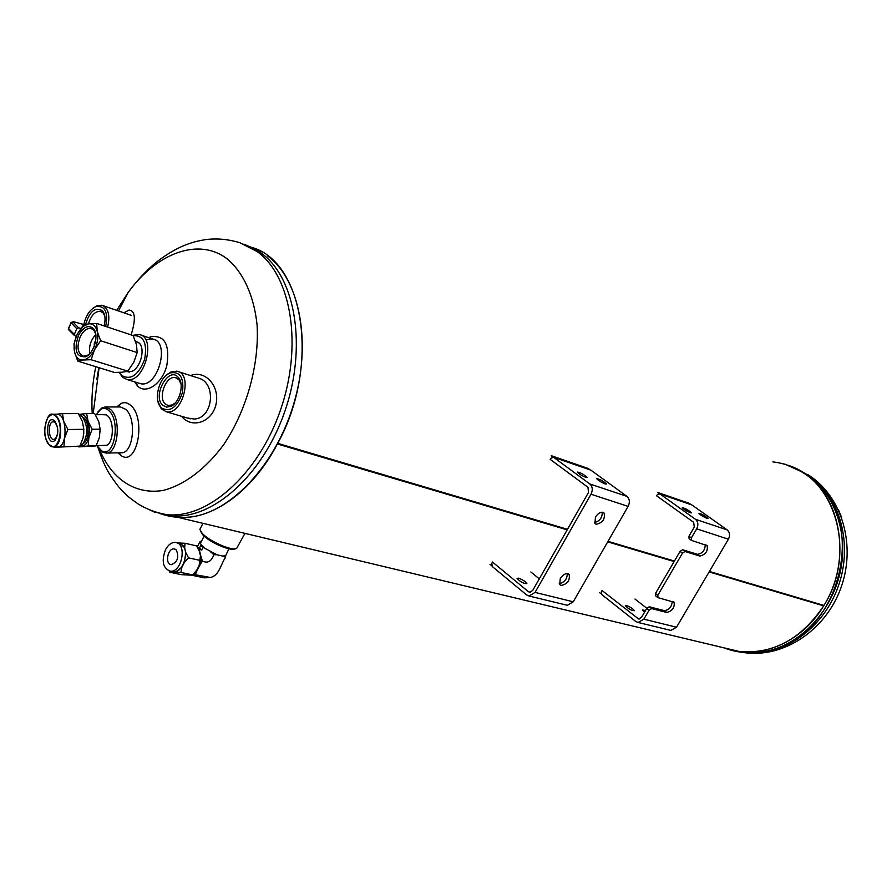 <?xml version="1.0" encoding="UTF-8"?>
<svg xmlns="http://www.w3.org/2000/svg" width="892" height="892" viewBox="0 0 892 892"><rect width="100%" height="100%" fill="white"/><g stroke="black" fill="none" stroke-linecap="round" stroke-linejoin="round"><path stroke-width="1.34" d="M176.973 517.126C210.646 521.162 252.135 492.217 277.401 443.971L567.201 529.859L277.412 443.96L277.735 443.346L567.502 529.324L277.735 443.346C320.551 365.787 303.982 261.434 251.533 247.34M608.009 541.355L674.419 561.068L608.009 541.366M823.873 605.423L709.408 571.46L823.918 605.434C856.978 553.698 835.815 478.904 787.212 465.067M709.129 571.917L823.651 605.858C801.54 643.032 758.668 660.504 725.363 648.183L738.977 651.428C772.951 654.516 801.172 639.319 823.651 605.858L823.617 605.835M607.72 541.868L674.14 561.547M772.851 461.9C783.733 463.138 793.858 466.784 803.224 472.827C841.29 495.896 852.284 560.488 823.907 605.445L709.14 571.906M674.14 561.536L607.72 541.857M566.275 605.044L567.357 605.3L573.244 601.799L628.124 506.388C630.075 502.263 629.674 498.918 626.92 496.365L590.905 470.151L553.597 457.295L589.835 483.966C592.6 486.575 592.99 489.998 591.006 494.235L535.055 592.399L529.101 596.023L526.67 594.964L492.161 566.42L491.849 563.075M530.851 571.984L539.303 578.852M550.186 459.38L587.951 487.277L588.53 492.406L532.691 590.459L529.703 592.266L528.499 591.742L492.44 562.016M518.52 578.15C522.846 579.755 525.633 581.584 526.882 583.624C523.571 583.647 520.292 581.896 517.048 578.362L518.52 578.15M553.597 457.295L550.799 458.298M561.113 585.453C567.345 584.16 570.044 580.547 569.196 574.615C566.52 572.664 563.554 573.957 560.276 578.495L559.708 584.528L561.113 585.453M596.157 524.262C602.557 522.957 605.222 519.233 604.118 513.09C601.453 511.306 598.565 512.621 595.443 517.025L594.953 523.481L596.157 524.262M559.262 583.636C564.547 582.387 567.212 579.053 567.267 573.623M594.44 522.545C599.759 521.151 602.356 517.706 602.212 512.209M585.888 477.432L587.215 477.465C583.702 474.299 580.391 472.504 577.291 472.08C578.741 473.83 581.606 475.614 585.888 477.432M605.211 483.977L606.482 484.01C603.059 480.911 599.792 479.127 596.692 478.658C598.142 480.387 600.985 482.159 605.211 483.977M649.064 610.228L646.733 608.411L649.231 606.761L651.561 608.578L649.064 610.228L643.834 619.171L638.103 622.471L635.728 621.468L601.766 594.551L601.409 591.429M644.559 612.135L642.463 609.927L645.485 610.541M634.959 599.011L646.878 608.322M646.733 608.411L641.515 617.342L638.639 618.992L601.966 590.448M626.452 605.478C630.533 607.051 633.175 608.801 634.368 610.708C631.157 610.44 628.135 608.745 625.314 605.612L626.452 605.478M680.094 551.356L682.592 549.74L684.978 551.501L682.491 553.118L680.094 551.356L655.475 593.47L657.817 595.276L657.973 597.629L655.631 595.823L655.475 593.47M682.491 553.118L657.817 595.276M656.657 495.84L693.653 522.322L694.288 527.094L688.958 536.215L691.356 537.954L691.478 540.396L689.081 538.645L688.958 536.215M669.814 630.165L670.862 630.41L676.515 627.221L728.418 539.214C730.247 535.401 729.823 532.301 727.125 529.881L691.913 504.972L659.935 493.945L695.437 519.278C698.146 521.742 698.57 524.92 696.697 528.833L691.356 537.954M659.935 493.945L657.237 494.837M651.561 608.578L666.714 612.458C672.378 611.02 674.831 607.619 674.073 602.256L657.973 597.629M684.978 551.501L699.852 556.062C705.639 554.623 708.07 551.133 707.133 545.603L691.478 540.396M649.231 606.761L664.395 610.652C669.201 609.86 671.81 606.772 672.222 601.409M682.592 549.74L697.466 554.322C702.417 553.531 705.014 550.353 705.26 544.756M690.43 512.8L691.467 512.844C688.39 510.034 685.335 508.317 682.291 507.693C683.685 509.332 686.394 511.038 690.43 512.8M706.966 518.386L707.958 518.442C704.948 515.688 701.926 513.982 698.904 513.324C700.287 514.952 702.974 516.635 706.966 518.386M102.569 445.465L106.995 445.208C113.741 441.73 114.209 421.37 107.653 415.828L106.36 414.836L101.911 414.668M96.86 445.565L101.733 450.884C114.12 458.811 121 420.935 108.902 410.666C106.26 408.257 103.584 407.789 100.852 409.261L96.213 414.691M98.8 448.431L102.836 452.233L106.181 453.08C118.112 454.006 121.68 418.694 110.496 409.372L105.223 406.964L101.911 407.878L98.031 411.781M235.845 548.692L234.897 548.948C230.025 551.356 208.706 541.89 202.484 534.498L200.444 530.974M244.598 533.996L236.603 548.491C231.418 551.066 208.639 540.942 202.005 533.059L199.841 529.38L200.89 527.384M126.062 371.618L131.893 371.406C140.39 367.983 145.374 349.597 139.52 343.331L135.383 340.978M119.528 372.399L121.936 375.599C130.923 380.416 138.483 375.03 144.615 359.454C147.448 343.152 143.623 335.225 133.164 335.693M119.249 372.41L122.449 377.227L126.876 379.468C144.292 383.872 156.992 337.065 139.107 334.478L132.596 335.359M124.467 312.512L129.006 310.082C135.316 310.695 136.019 318.957 131.135 334.879M198.604 378.119C216.656 382.746 213.244 418.471 194.222 419.039L187.175 417.958M190.598 375.577C204.881 369.656 219.945 385.757 216.087 403.931C212.363 422.395 191.735 429.019 181.734 416.486L181.578 416.296M134.692 381.865L137.413 385.812C145.764 394.888 162.01 384.028 166.771 365.809C170.049 344.568 164.708 334.89 150.737 336.763L148.719 337.689M138.661 383.092L140.59 383.683C158.029 388.098 170.617 341.647 152.722 339.027L146.946 339.573M117.844 452.835L121.747 456.035C137.502 465.691 146.188 418.248 130.79 405.47C127.478 402.504 124.111 401.902 120.676 403.663L116.885 406.953M106.181 453.08L121.345 452.757C133.332 453.682 136.944 418.604 125.705 409.339L120.409 406.953L105.223 406.964M690.742 504.571L689.616 503.478L657.616 492.429L659.366 494.135L657.382 494.792M601.431 591.597L601.687 593.882L599.658 592.734M589.701 469.738L588.553 468.59L551.234 455.7L553.007 457.507L550.955 458.243M491.871 563.253L492.094 565.718L490.031 564.502M267.31 255.703C299.679 279.174 312.077 342.45 293.747 403.853C275.639 465.312 230.248 513.168 189.706 517.059C179.47 518.14 169.714 517.014 160.404 513.669M116.685 310.338L128.203 292.42C136.643 280.857 146.043 270.778 156.401 262.17C167.462 253.618 177.909 247.597 187.744 244.129C193.118 242.379 193.486 241.81 204.993 239.692C216.7 238.142 228.385 239.179 240.026 242.791L257.331 251.655C291.561 276.386 302.901 346.029 280.4 410.32C258.189 474.722 207.368 519.356 166.525 514.628L170.952 515.688C211.794 520.415 262.571 475.927 284.726 411.691C307.171 347.579 295.798 278.07 261.557 253.373L246.56 245.278L261.557 253.373C295.798 278.07 307.171 347.579 284.726 411.691C262.571 475.927 211.794 520.415 170.952 515.688L157.717 512.722M784.704 464.052L805.454 473.462L818.265 484.066C865.463 527.183 838.893 630.889 775.772 648.651L770.844 650.145C803.993 641.393 833.139 608.377 840.71 569.709C848.325 531.041 833.507 491.76 805.911 473.92M161.541 408.012L160.872 407.332C153.29 399.794 159.066 377.327 169.67 373.057C179.916 370.871 184.187 377.361 182.47 392.547C177.24 407.321 170.26 412.472 161.541 408.012M162.879 405.403C151.74 396.204 168.844 365.352 178.411 377.528C184.555 383.939 179.805 402.482 171.052 406.25L166.659 407.142L162.879 405.403M165.678 375.811L170.785 372.053L176.817 371.161C193.441 373.269 182.626 415.56 166.391 411.803L161.318 408.926L157.895 401.144M175.345 402.838L172.546 404.834L168.332 405.57L165.377 404.109C157.46 397.854 166.135 375.108 175.501 377.617L178.98 379.724L181.065 384.229M83.826 324.543C85.855 315.478 89.869 309.502 95.845 306.614C105.044 305.398 108.322 311.999 105.691 326.427M85.554 324.409C89.713 311.13 95.377 306.614 102.547 310.851C105.234 314.385 105.747 319.392 104.085 325.892M92.746 308.398L97.05 305.677L101.811 305.242C108.411 307.985 110.352 315.266 107.642 327.074M88.509 323.852C91.084 315.333 95.065 311.152 100.45 311.319L103.171 313.003L104.81 316.147M841.713 517.75L838.491 509.912M73.3 321.7L70.97 322.603L76.835 328.747L74.003 335.102L76.221 336.485M80.804 328.356L78.608 327.821L76.835 328.747M93.794 347.367L94.663 345.081M95.823 334.556C90.772 339.963 88.754 346.33 89.769 353.667M95.366 342.561L94.463 342.272L94.229 344.948M94.463 342.272L95.6 341.435M73.991 343.877L74.538 352.061L77.805 361.137L83.079 360.011L91.118 359.71L94.519 349.809L100.629 340.744L97.284 331.612L96.648 323.428L88.62 323.829L83.335 325.134L77.303 334.076L83.19 326.383L88.62 323.829C92.935 323.506 95.823 326.093 97.284 331.612C98.432 337.421 97.507 343.487 94.519 349.809C91.285 355.908 87.472 359.309 83.079 360.011C79.667 360.268 77.113 358.551 75.43 354.849L74.538 352.061C73.445 346.297 74.371 340.309 77.303 334.076L73.991 343.877M91.118 359.71L127.779 371.139L122.382 372.209L114.432 372.455L77.805 361.137M127.779 371.139L133.778 362.275L137.178 352.574L136.42 344.446L133.075 335.526L96.648 323.428M137.178 352.574L100.629 340.744M78.574 335.236C83.402 326.974 88.263 324.666 93.158 328.312C99.558 334.076 94.139 353.99 85.387 356.822C75.998 357.056 73.724 349.865 78.574 335.236M89.111 354.336L86.647 355.785L83.369 356.176C77.448 353.265 76.478 346.62 80.47 336.251C83.525 330.609 87.015 328 90.939 328.434L93.682 329.984L95.667 333.641M68.673 327.91L68.84 329.906M73.512 321.666L84.372 324.744M79.856 446.123L54.668 447.316L79.856 446.123L83.146 437.738L83.826 429.342L67.903 429.509L64.603 437.994L63.968 446.413M83.826 429.342L82.376 421.425L78.34 413.587L62.44 413.643L63.834 421.559L67.903 429.509M56.698 414.2L62.44 413.643M78.864 414.39L86.669 413.553L88.107 421.381L92.177 429.253L88.877 437.649L88.174 445.978L78.786 446.881L95.712 445.911L88.174 445.978M92.177 429.253L100.127 429.175L98.733 421.548L94.619 413.531L86.669 413.553M100.127 429.175L99.402 437.504L96.113 445.844M83.525 443.257C89.914 440.313 89.49 420.099 82.967 417.289M79.912 446C85.966 446.959 89.178 441.428 89.534 429.409C88.219 418.158 84.729 413.264 79.053 414.713M100.16 431.672L100.094 428.584M83.77 433.858L83.614 426.688M54.713 420.957L54.512 420.768C44.912 413.141 45.693 448.219 54.947 440.403C58.794 434.058 58.716 427.569 54.713 420.957M48.692 444.361L53.197 446.981L49.573 445.409C45.737 440.012 44.076 434.594 44.6 429.13C46.663 418.08 49.294 413.108 52.472 414.223L56.921 414.2C67.223 413.375 67.959 447.539 57.634 446.903L53.197 446.981C61.325 447.673 63.711 422.607 56.107 415.94L52.472 414.223L48.079 416.932M57.523 427.346L55.337 422.697L53.353 421.76C47.733 421.37 48.146 439.946 53.743 439.444L55.516 438.619L57.657 433.768M80.024 445.788L82.8 444.127C88.174 434.85 87.974 425.618 82.209 416.441L79.109 414.791M86.691 433.166L86.557 427.324M191.055 575.084L204.324 577.849L210.467 577.481C219.543 575.385 220.737 563.989 225.576 557.366L225.665 555.671L223.446 556.251L217.135 554.846L204.681 548.223L201.101 544.711L200.444 543.183L201.157 541.834M228.91 548.781L225.665 555.671M193.085 574.337L210.467 577.481M193.319 574.113L196.474 571.605L200.6 563.766L201.38 558.202L199.451 550.331L198.28 548.814M225.62 555.448L222.933 556.129M197.232 546.919L200.198 541.388L201.291 541.578M201.414 541.355L200.198 541.388M200.767 542.581L200.655 541.912M204.681 548.223L201.101 544.711M217.135 554.846L210.802 552.081M190.308 575.128L181.466 574.671L169.837 572.263L180.898 572.441L192.527 574.872L190.308 575.128M169.19 570.98L169.837 572.263M177.519 542.927L185.023 543.273L196.597 545.882L199.34 551.144L200.477 555.805L200.143 560.41L188.546 557.879L185.781 552.572L184.644 547.866L185.023 543.273M188.546 557.879L184.376 562.495L181.923 567.178L180.898 572.441M200.143 560.41L199.106 565.651L196.653 570.3L192.527 574.872M184.376 562.495L185.781 552.572M184.644 547.866L179.693 542.927M171.911 571.504L170.316 571.17C162.879 568.282 161.307 561.068 165.577 549.561C168.287 544.689 171.543 542.314 175.323 542.425C187.342 542.782 182.146 572.753 170.316 571.17L172 571.995M175.557 572.051L181.923 567.178M173.461 571.828C182.771 573.244 189.94 551.635 182.358 545.034L176.817 542.76M199.106 565.651L200.477 555.805M176.281 549.951C179.27 557.076 177.631 561.982 171.364 564.669C164.685 564.524 167.585 547.944 174.118 548.892L176.281 549.951M201.157 545.012L199.529 547.799L198.492 547.788M199.451 550.331L199.362 549.316L201.804 550.052L202.874 547.331L203.967 547.777M211.482 552.505L213.812 554.735C211.46 561.425 207.713 563.554 202.573 561.113L201.38 558.202M196.474 571.605L195.526 574.47M223.446 556.251L225.576 557.366M213.812 554.735L216.555 554.712M202.573 561.113L200.6 563.766M201.124 545.614L202.874 547.331M199.362 549.316L197.656 547.643M199.529 547.799L201.804 550.052M644.86 628.938L645.708 629.25M530.472 592.232L528.499 591.742M628.124 506.388L591.006 494.235M535.055 592.399L573.244 601.799M589.835 483.966L626.92 496.365M639.386 618.97L637.457 618.49M643.834 619.171L676.515 627.221M728.418 539.214L696.697 528.833M695.437 519.278L727.125 529.881M697.466 554.322L699.852 556.062M664.395 610.652L666.714 612.458M96.782 379.613L98.845 367.638M118.48 310.951L128.203 292.42C156.814 252.748 199.184 236.915 227.549 259.171C243.382 272.651 253.919 295.665 257.063 324.699C259.483 364.527 246.649 410.61 223.546 444.852C205.483 469.248 184.02 485.203 162.89 490.477C135.004 494.971 111.455 478.892 99.558 449.423M92.222 413.542C91.296 398.389 92.489 382.779 95.79 366.701M97.908 447.26C101.833 458.967 105.568 467.664 109.114 473.351C115.146 482.583 119.885 488.783 123.341 491.971C127.389 495.606 125.036 494.614 138.026 503.891C146.634 509.187 156.133 512.766 166.525 514.628L154.249 511.997L142.91 506.734M807.862 474.711L809.39 475.592C843.018 497.892 856.097 546.651 840.788 588.218C825.758 629.852 783.934 658.452 743.861 652.598C781.002 657.95 822.669 629.875 838.034 586.981C853.666 544.187 839.773 495.105 807.862 474.711M742.601 652.42L743.471 652.509M73.724 321.789L72.988 322.001L78.608 327.821M72.988 322.001L71.17 322.871L68.416 328.423L74.125 334.166M55.806 416.185C46.64 406.975 40.118 435.853 49.205 444.941C58.303 454.53 65.105 425.283 55.806 416.185M177.798 517.315L738.977 651.428M529.101 596.023L567.357 605.3M603.271 512.454L604.118 513.09M568.249 573.868L569.196 574.615M638.103 622.471L670.862 630.41M706.576 545.202L707.133 545.603M673.449 601.766L674.073 602.256M101.733 450.884L102.836 452.233M100.852 409.261L101.911 407.878M203.008 523.348L199.841 529.38M202.484 534.498L202.005 533.059M156.167 340.175L140.88 335.069M140.59 383.683L126.876 379.468M121.279 374.941L121.758 376.524M99.101 367.716L93.192 413.531M129.006 310.082L123.91 312.813M136.175 382.322L137.413 385.812M149.243 337.867L150.737 336.763M118.848 452.813L121.747 456.035M117.911 406.953L120.676 403.663M245.791 533.572L244.91 533.862M243.839 244.129L261.311 251.778M723.836 647.815C740.516 654.193 757.832 654.472 775.772 648.651M166.391 411.803L190.286 418.872M178.634 371.752L197.511 377.795M178.98 379.724L178.411 377.528M172.546 404.834L171.052 406.25M175.501 377.617L176.772 378.018M178.701 378.621L179.337 378.821M160.872 407.332L161.318 408.926M169.67 373.057L170.785 372.053M103.16 305.7L131.202 315.311M103.171 313.003L102.547 310.851M100.45 311.319L101.387 311.631M102.926 312.155L103.584 312.378M95.845 306.614L97.05 305.677M83.19 326.383L83.904 324.911M138.773 342.55L135.562 341.491M129.407 372.131L126.987 371.384M85.398 356.811L86.647 355.785M90.939 328.434L92.021 328.78M93.459 329.26L94.073 329.46M70.97 322.592L68.305 329.371L74.003 335.102M73.59 321.689L84.472 324.721M93.682 329.984L93.158 328.312M106.025 414.657L95.366 414.702M106.672 445.387L96.258 445.576M55.17 422.54L54.512 420.768M55.516 438.619L54.947 440.403M204.145 536.148L200.444 543.183M174.118 548.892L174.944 549.082"/></g></svg>
